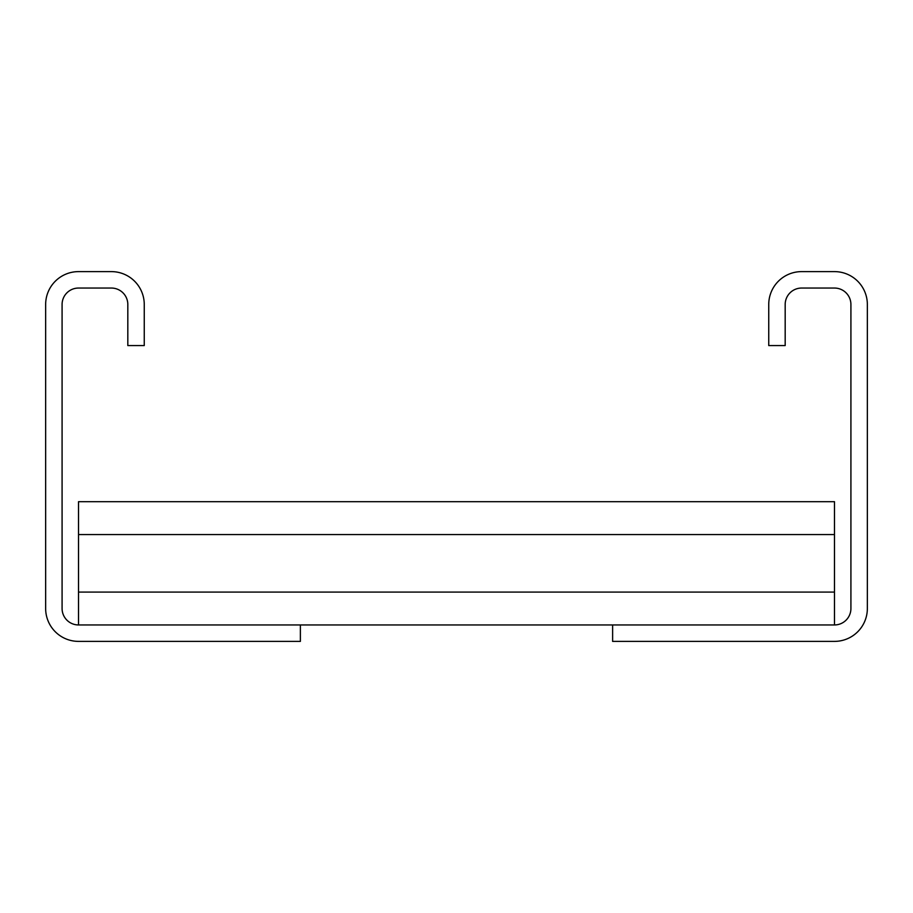 <?xml version="1.0" encoding="UTF-8"?>
<svg xmlns="http://www.w3.org/2000/svg" width="913" height="913" viewBox="0 0 913 913"><rect width="100%" height="100%" fill="white"/><g stroke="black" fill="none" stroke-linecap="round" stroke-linejoin="round"><path stroke-width="1.37" d="M768.746 345.571L768.746 304.486A32.868 32.868 0 0 1 801.614 271.618L834.482 271.618A32.868 32.868 0 0 1 867.35 304.486L867.35 608.515A32.868 32.868 0 0 1 834.482 641.383L612.623 641.383L612.623 624.949L834.482 624.949A16.434 16.434 0 0 0 850.916 608.515L850.916 304.486A16.434 16.434 0 0 0 834.482 288.052L801.614 288.052A16.434 16.434 0 0 0 785.18 304.486L785.18 345.571L768.746 345.571M300.377 641.383L300.377 624.949L78.518 624.949A16.434 16.434 0 0 1 62.084 608.515L62.084 304.486A16.434 16.434 0 0 1 78.518 288.052L111.386 288.052A16.434 16.434 0 0 1 127.82 304.486L127.82 345.571L144.254 345.571L144.254 304.486A32.868 32.868 0 0 0 111.386 271.618L78.518 271.618A32.868 32.868 0 0 0 45.65 304.486L45.65 608.515A32.868 32.868 0 0 0 78.518 641.383L300.377 641.383M300.377 624.949L612.623 624.949M78.518 624.949L78.518 501.694L834.482 501.694L834.482 624.949M78.518 592.081L834.482 592.081M78.518 534.562L834.482 534.562"/></g></svg>
